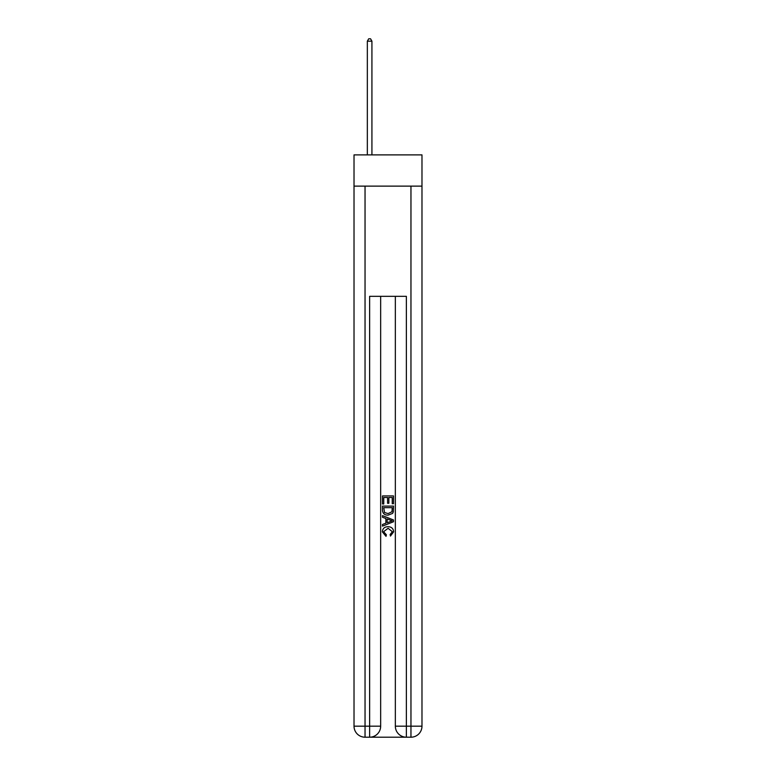 <?xml version="1.0" encoding="UTF-8"?>
<svg xmlns="http://www.w3.org/2000/svg" width="776" height="776" viewBox="0 0 776 776"><rect width="100%" height="100%" fill="white"/><g stroke="black" fill="none" stroke-linecap="round" stroke-linejoin="round"><path stroke-width="1.16" d="M421.979 186.124L421.979 154.89L354.021 154.89L354.021 186.124L421.979 186.124L421.979 726.181L410.96 726.181L410.96 186.124M370.453 737.2L405.547 737.2M406.372 737.2L406.372 726.181L395.343 726.181A11.019 11.019 0 0 0 406.372 737.2L410.96 737.2L410.96 726.181L406.372 726.181L406.372 296.335L369.628 296.335L369.628 726.181L354.021 726.181L354.021 186.124M380.657 296.335L380.657 726.181A11.019 11.019 0 0 1 369.628 737.2L365.04 737.2A11.019 11.019 0 0 1 354.021 726.181M395.343 726.181L395.343 296.335M410.96 737.2A11.019 11.019 0 0 0 421.979 726.181M382.49 503.983L382.49 495.922L393.51 495.922L393.51 503.702L392.239 503.702L392.239 497.484L388.844 497.484L388.844 503.275L387.573 503.275L387.573 497.484L383.761 497.484L383.761 503.983L382.49 503.983M382.49 510.045L382.49 506.097L393.51 506.097L393.354 511.82L392.559 513.421L388.058 515.148C384.537 515.157 382.675 513.46 382.49 510.045M383.761 507.659L384.537 512.529L388.087 513.586L392.016 511.714L392.239 507.659L383.761 507.659M382.49 517.262L382.49 515.613L393.51 519.988L393.51 521.744L382.49 526.118L382.49 524.469L385.876 523.218L385.876 518.513L382.49 517.262M390.202 520.114L387.156 518.989L387.156 522.743L392.239 520.871L390.202 520.114M383.616 531.696L386.38 534.78L386.021 536.342L382.345 531.841C382.646 528.456 384.556 526.749 388.078 526.729C391.473 526.807 393.325 528.495 393.655 531.812L390.444 536.061L390.115 534.499L392.384 531.735L388.087 528.281L383.616 531.696M371.927 154.89L371.927 41.186L367.339 41.186L367.339 154.89M367.339 41.186L368.716 38.8L370.55 38.8L371.927 41.186M365.04 186.124L365.04 737.2M380.657 726.181L369.628 726.181L369.628 737.2"/></g></svg>
